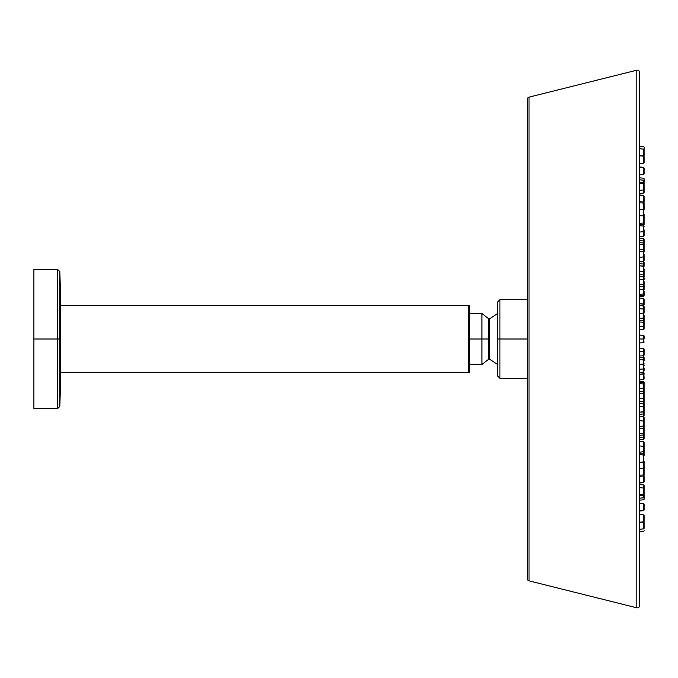 <?xml version="1.0" encoding="UTF-8"?>
<svg xmlns="http://www.w3.org/2000/svg" width="678" height="678" viewBox="0 0 678 678"><rect width="100%" height="100%" fill="white"/><g stroke="black" fill="none" stroke-linecap="round" stroke-linejoin="round"><path stroke-width="1.02" d="M469.6 306.439L469.6 371.561A1.119 1.119 0 0 1 468.473 372.688L468.473 305.312L60.808 305.312L468.473 305.312A1.119 1.119 0 0 1 469.6 306.439L469.6 371.561A1.119 1.119 0 0 1 468.473 372.688L60.808 372.688L468.473 372.688L468.473 305.312A1.119 1.119 0 0 1 469.6 306.439M57.571 339L57.571 269.378L57.571 339L59.817 339L59.817 271.539L59.817 339L57.571 339L57.571 408.622L57.571 339L33.9 339L33.9 269.378L57.571 269.378L59.817 271.539L60.808 302.464L60.808 339L59.817 339L59.817 406.461L59.817 339L60.808 339L60.808 302.464L60.808 375.536L60.808 339L60.808 375.536L59.817 406.461L57.571 408.622L33.9 408.622L33.9 339L57.571 339M497.669 364.535L489.618 359.213L489.618 339L489.618 359.213L488.685 359.213L488.685 339L488.685 359.213L481.948 364.493L481.948 339L469.6 339L481.948 339L481.948 313.507L481.948 339L488.685 339L488.685 318.787L488.685 339L481.948 339L481.948 364.493L469.6 364.493M489.618 339L488.685 339L489.618 339L489.618 318.787L489.618 339M499.915 339L499.915 299.701L499.915 339L527.315 339L499.915 339L499.915 378.299L499.915 339L497.669 339L499.915 339M527.315 299.701L499.915 299.701L497.669 301.947L497.669 376.053L499.915 378.299L527.315 378.299M639.608 342.932L643.456 342.763L639.608 342.932L643.456 342.763L643.481 339L643.481 342.593L644.1 341.924M644.1 339L644.1 336.076L643.481 335.407L643.481 339L644.1 339C644.1 342.754 644.1 342.754 644.1 339L643.481 339L643.481 335.407L639.608 335.068L643.456 335.237L644.1 335.907M644.1 363.137L643.481 364.917L643.481 364.154L639.608 364.205L644.1 364.052M639.608 359.662L643.481 360.001L643.481 364.154L643.481 357.637L643.456 360.001L644.1 360.671M639.608 403.52L643.481 403.181L643.456 406.775L643.481 401.317L644.1 400.995L643.481 401.317L643.481 403.181L644.1 402.512L644.1 396.393L644.1 398.198L643.481 398.41L643.464 391.172L644.1 390.503L644.1 386.68L643.481 391.172L643.481 388.689L639.608 388.799L644.1 388.486L644.1 383.07L643.464 382.036L643.481 388.689L643.456 382.4L639.608 382.231M644.1 387.926L644.1 387.231M639.608 416.851L643.481 416.521L643.481 413.961L643.481 416.521L644.1 415.843L644.1 409.046L643.481 413.961L643.481 412.004L639.608 412.156L644.1 411.699L644.1 400.215L643.481 400.893L643.481 398.41L643.481 401.317L639.608 401.223M643.481 406.783L643.481 412.004L643.481 406.783M639.608 439.836L643.481 439.497L643.481 437.09L643.481 439.497L644.1 438.827L644.1 429.691L643.481 434.996L643.481 433.522L639.608 433.717L644.1 433.123L644.1 428.488L643.481 427.81M639.608 428.581L643.481 428.242L643.481 433.522L643.481 426.276L643.481 428.242L644.1 427.572L644.1 423.318L644.1 425.97L639.608 426.428L644.1 425.97L644.1 417.597L643.456 416.928L643.481 426.276L643.456 416.928L639.608 416.758M639.608 453.819L643.481 453.76L643.481 451.997L643.481 453.48L644.1 452.811L644.1 448.166L644.1 451.607L639.608 452.201L644.1 451.607L644.1 442.726L643.481 451.997L643.481 441.598L643.481 446.294L639.608 445.955M644.1 455.836L644.1 452.811M644.1 463.82L644.1 468.549A0.67 0.542 180 0 1 643.863 468.964A0.67 0.542 0 0 0 644.1 468.549L644.1 461.396A0.67 0.644 180 0 1 643.481 462.032L640.168 462.303L643.481 462.032A0.67 0.644 0 0 0 644.1 461.396M639.608 462.252L643.481 462.591L643.481 468.803L643.481 462.21L644.1 463.26M644.1 476.473L644.1 481.677A0.67 0.602 180 0 1 643.481 482.278L639.608 482.575L643.481 482.278A0.67 0.602 0 0 0 644.1 481.677L644.1 476.473M639.608 483.007L643.481 482.668L644.1 481.677M639.608 476.329L643.481 475.99L643.481 482.278L643.481 474.939L643.481 475.99L644.1 474.464A0.67 0.475 180 0 1 643.481 474.939L639.608 475.176L643.481 474.939A0.67 0.475 0 0 0 644.1 474.464L644.1 469.473L643.481 468.803L643.481 474.939L643.481 468.803L639.608 468.464M644.1 485.736L644.1 488.702L644.1 485.592L643.481 484.923L643.481 488.033L643.481 484.923L639.608 484.584M644.1 489.262L644.1 497.16A0.67 0.67 180 0 1 643.481 497.822L639.608 498.16L643.481 497.822A0.67 0.67 0 0 0 644.1 497.16L644.1 499.135A0.67 0.67 0 0 1 643.481 499.805L639.608 500.144L643.481 499.805A0.67 0.67 0 0 0 644.1 499.135L644.1 497.16M639.608 495.55L643.481 495.22L643.481 497.822L643.481 494.533L643.481 495.22L644.1 493.991A0.67 0.542 180 0 1 643.481 494.533L639.608 494.804L643.481 494.533A0.67 0.542 0 0 0 644.1 493.991L644.1 488.702L643.481 488.033L643.481 494.533L643.481 488.033L639.608 487.694M644.1 178.865A0.67 0.67 0 0 0 643.481 178.195A0.67 0.67 0 0 1 644.1 178.865L644.1 180.84A0.67 0.67 180 0 0 643.481 180.179L643.481 182.78L643.481 180.179L639.608 179.839L643.481 180.179A0.67 0.67 0 0 1 644.1 180.84L644.1 188.738M643.481 178.195L639.608 177.856L643.481 178.195M639.608 193.416L643.481 193.077L643.481 189.967L643.481 193.077L644.1 192.408L644.1 189.298L644.1 192.264M644.1 201.849L643.481 202.519L644.1 201.849L643.481 202.519L644.1 201.849L643.481 202.519L644.1 201.849L644.1 196.323L644.1 201.527M644.1 196.323A0.67 0.602 180 0 0 643.481 195.722L643.481 202.01L643.481 195.722L639.608 195.425L643.481 195.722A0.67 0.602 0 0 1 644.1 196.323L643.481 195.332L639.608 194.993M644.1 216.401L644.1 214.18M644.1 209.451A0.67 0.542 180 0 0 643.863 209.036A0.67 0.542 0 0 1 644.1 209.451L643.481 208.222M643.481 209.197L643.481 215.409L643.481 203.061L643.481 209.197L644.1 208.527L643.481 209.197L639.608 209.536M639.608 223.91L643.481 224.52L643.481 222.977L644.1 224.91L644.1 216.604L644.1 222.164M643.481 250.19L644.1 249.512L644.1 244.877L644.1 248.309M644.1 244.877L643.481 244.478L643.481 249.758L643.481 244.478L639.608 244.283L644.1 244.877L644.1 239.173L643.481 238.503L643.481 240.91L643.481 238.503L639.608 238.164M639.608 242.665L643.481 243.004L643.481 244.478L643.481 243.004L644.1 243.673L644.1 241.58A0.67 0.67 0 0 0 643.456 240.91L643.456 242.995L643.456 240.91L639.608 240.741L643.456 240.91A0.67 0.67 0 0 1 644.1 241.58L644.1 239.843M644.1 275.438L644.1 268.954M644.1 266.301L643.481 265.996L643.481 271.217L643.481 265.996L639.608 265.844L644.1 266.301L644.1 262.157L643.481 261.479L643.481 265.996L643.481 261.479L639.608 261.149M639.608 295.769L643.456 295.6L643.481 289.311L644.1 289.514L643.481 289.311L643.464 295.964L644.1 294.93L644.1 291.32M643.481 289.311L639.608 289.201L643.481 289.311L643.481 286.828L643.481 289.311M644.1 289.514L644.1 281.607M639.608 318.338L643.481 317.999L643.481 320.363L643.481 313.846L644.1 313.948L643.481 313.846L643.481 317.999L644.1 317.329L644.1 315.389M643.481 313.846L639.608 313.795L643.481 313.846L643.481 313.083L643.481 313.846M643.481 339L639.608 339L643.481 339M644.1 368.968L644.1 368.052L644.1 368.968L643.481 369.078L643.481 372.103L643.481 369.078L639.608 369.129L644.1 368.968L643.481 374.036L639.608 374.375L643.481 374.036A0.67 0.67 0 0 0 644.1 373.366A0.67 0.67 0 0 1 643.481 374.036L643.481 372.103L639.608 372.442M639.608 364.578L643.481 364.917L643.481 369.078L643.481 364.917L644.1 365.586M644.1 397.647L644.1 396.952M639.608 391.511L643.481 391.172L643.481 398.41L639.608 398.511L644.1 398.198L644.1 390.842A0.67 0.585 180 0 0 644.075 390.681A0.67 0.585 0 0 1 644.1 390.842M644.1 470.329L644.1 474.464M644.1 504.483L644.1 509.695A0.67 0.602 180 0 1 643.481 510.288L639.608 510.593L643.481 510.288A0.67 0.602 0 0 0 644.1 509.695L644.1 504.169L643.481 503.5L643.481 510.288L643.481 503.5L639.608 503.161M644.1 515.636L644.1 521.196A0.67 0.644 180 0 1 643.481 521.84L639.608 522.153L643.481 521.84A0.67 0.644 0 0 0 644.1 521.196L644.1 515.5L643.481 514.822L643.481 521.84L643.481 514.822L639.608 514.492M644.1 522.441L644.1 528.213A0.67 0.67 180 0 1 643.481 528.882L639.608 529.213L643.481 528.882A0.67 0.67 0 0 0 644.1 528.213L644.1 522.407L643.481 521.738L644.1 522.407M643.481 522.009L643.481 528.882L643.481 522.009L644.1 521.34L643.481 522.009L639.608 522.348M644.1 530.577A0.67 0.67 0 0 1 643.481 531.247L639.608 531.586L643.481 531.247A0.67 0.67 0 0 0 644.1 530.577M644.1 147.423A0.67 0.67 0 0 0 643.481 146.753A0.67 0.67 0 0 1 644.1 147.423L644.1 155.559M643.481 146.753L639.608 146.414L643.481 146.753M644.1 149.787A0.67 0.67 180 0 0 643.481 149.118L643.481 155.991L643.481 149.118L639.608 148.787L643.481 149.118A0.67 0.67 0 0 1 644.1 149.787L644.1 155.593L643.481 156.262M639.608 163.508L643.481 163.178L643.481 156.16A0.67 0.644 0 0 1 644.1 156.804A0.67 0.644 180 0 0 643.481 156.16L643.481 163.178L644.1 162.5L644.1 156.804L644.1 162.364M643.481 156.16L639.608 155.847L643.481 156.16M644.1 156.804L643.481 155.991L639.608 155.652M639.608 174.839L643.481 174.5L643.481 167.712A0.67 0.602 0 0 1 644.1 168.305A0.67 0.602 180 0 0 643.481 167.712L643.481 174.5L644.1 173.831L644.1 168.305L644.1 173.517M643.481 167.712L639.608 167.407L643.481 167.712M644.1 168.305L643.481 167.313L644.1 167.991M644.1 184.009A0.67 0.542 180 0 0 643.481 183.467L643.481 189.967L643.481 183.467L639.608 183.196L643.481 183.467A0.67 0.542 0 0 1 644.1 184.009L644.1 189.298L643.481 189.967L639.608 190.306M639.608 182.45L643.481 182.78L643.481 183.467L643.481 182.78L644.1 183.458M644.1 203.536L644.1 207.671L644.1 203.536A0.67 0.475 180 0 0 643.481 203.061L639.608 202.824L643.481 203.061A0.67 0.475 0 0 1 644.1 203.536L643.481 202.01L643.481 203.061L643.481 202.01L644.1 202.68M639.608 236.741L643.481 236.402L643.481 226.003L644.1 226.393L643.481 226.003L643.481 236.402L644.1 235.732L644.1 229.834M643.481 226.003L639.608 225.799L643.481 226.003L643.481 224.52L643.481 226.003M644.1 226.393L643.481 224.52L639.608 224.181M639.608 261.242L643.456 261.072L643.481 251.724L644.1 252.03L643.481 251.724L643.456 261.072L644.1 260.403L644.1 254.682M643.481 251.724L639.608 251.572L643.481 251.724L643.481 249.758L643.481 251.724M644.1 252.03L644.1 249.512M644.1 279.802L643.481 279.59L643.481 284.294L643.481 279.59L639.608 279.489L644.1 279.802L644.1 277.785L643.481 277.107L643.481 279.59L643.481 276.683L639.608 276.777M644.1 309.312L644.1 309.948M639.608 313.422L643.481 313.083L644.1 312.414L644.1 309.032L643.481 308.922L643.481 313.083L643.481 308.922L639.608 308.871L644.1 309.032L644.1 306.566L643.481 305.897L643.481 308.922L643.481 303.964L643.481 305.897L639.608 305.558M644.1 359.171L644.1 360.323L644.1 358.315L643.481 357.637L643.464 351.306L644.1 351.441L644.1 352.704M644.1 304.634A0.67 0.67 0 0 0 643.481 303.964L639.608 303.625L643.481 303.964A0.67 0.67 0 0 1 644.1 304.634L644.1 299.015L643.464 298.337L643.464 303.964L643.464 298.337L639.608 298.108M639.608 320.694L643.481 320.363L643.464 326.694L643.481 320.363L644.1 319.685L644.1 317.677L644.1 318.829M644.1 365.806L643.507 366.078M639.608 379.892L643.464 379.663L643.464 374.036L643.464 379.663L644.1 378.985L643.863 373.883L644.1 377.739M644.1 374.18L644.1 373.366M639.608 348.145L643.464 348.373L643.464 351.306L643.464 348.373L644.1 349.051L644.1 351.441L643.464 351.306L643.481 357.637L639.608 357.306M639.608 351.255L643.464 351.306L639.608 351.255M639.608 356.001L643.464 355.772L644.1 355.128L644.1 351.441M644.1 325.296L644.1 320.313L643.481 319.643M644.1 325.694L644.1 326.16M643.464 326.694L644.1 326.559L643.464 326.694L643.464 329.627L643.464 326.694L639.608 326.745L643.464 326.694M639.608 329.855L643.464 329.627L644.1 328.949L644.1 326.559M639.608 284.633L643.481 284.294L643.464 286.828L643.464 284.302L644.1 283.624M644.1 275.395L644.1 277.005L639.608 276.514L644.1 277.005M644.1 371.002L644.1 369.552L644.1 371.002M643.481 428.691L644.1 427.572M639.608 454.684L643.481 455.023L643.481 462.032L643.481 453.76L644.1 455.692M644.1 452.234L644.1 455.447M644.1 433.123L644.1 438.158M644.1 411.699L644.1 414.639M639.608 381.367L643.481 381.706L644.1 382.375M644.1 354.399L643.481 354.314M644.1 322.872L643.464 322.228L639.608 321.999M639.608 296.201L643.481 296.294L644.1 295.294M644.1 263.361L644.1 264.708L643.481 264.039L639.608 263.7M644.1 222.554L644.1 224.91M639.608 215.748L643.481 215.79L644.1 214.74M644.1 216.604A0.67 0.644 180 0 0 643.481 215.968L643.481 222.977L643.481 215.968L640.168 215.697L643.481 215.968A0.67 0.644 0 0 1 644.1 216.604L643.481 215.79L641.261 215.604M639.608 232.046L643.481 231.706L644.1 231.037L644.1 235.274M639.608 274.48L643.481 274.819L643.481 276.683L643.456 271.225L643.456 274.819L644.1 275.488M644.1 403.512L644.1 407.453L643.481 406.775L639.608 406.444M644.1 418.012L644.1 421.724L643.481 421.055L639.608 420.716M644.1 436.42A0.67 0.67 0 0 1 643.456 437.09L639.608 437.259L643.456 437.09A0.67 0.67 0 0 0 644.1 436.42M643.456 435.005L643.456 437.09L643.456 435.005M639.608 257.284L643.481 256.945L644.1 256.276L644.1 259.988M639.608 271.556L643.481 271.225L644.1 270.547L644.1 274.488M527.315 578.673L527.315 99.327A2.246 2.246 0 0 1 529.018 97.149A2.246 2.246 0 0 0 527.315 99.327L527.315 578.673A2.246 2.246 0 0 0 529.018 580.851A2.246 2.246 0 0 1 527.315 578.673M529.018 580.851L529.018 97.149L529.018 580.851L636.82 607.802L636.82 70.198L529.018 97.149L636.82 70.198L636.82 607.802A2.246 2.246 0 0 0 639.608 605.624L639.608 72.377A2.246 2.246 0 0 0 636.82 70.198A2.246 2.246 0 0 1 639.608 72.377L639.608 605.624A2.246 2.246 0 0 1 636.82 607.802L529.018 580.851M639.608 605.624L639.608 72.377M469.6 313.507L481.948 313.507L488.685 318.787L489.618 318.787L497.669 313.465M643.456 342.763L644.1 342.093L643.549 342.754M643.481 335.407L644.1 336.076M639.608 383.646L643.481 383.985L644.1 384.655M639.608 414.3L643.481 413.961L644.1 413.292M639.608 435.335L643.481 434.996L644.1 434.327M639.608 454.09L643.481 453.76L644.1 453.09M643.481 469.778L644.1 469.108L643.481 469.778M643.481 475.481L644.1 476.151M639.608 498.203L643.481 497.864L644.1 497.194M643.481 484.923L644.1 485.592M643.481 482.668L644.1 481.999L643.481 482.668M639.608 179.797L643.481 180.136L644.1 180.806M639.608 294.354L643.481 294.015L644.1 293.345M639.608 286.489L643.481 286.828L644.1 287.497M639.608 393.367L643.481 393.706L644.1 394.376M643.481 510.687L644.1 510.009L643.481 510.687L639.608 511.017M639.608 529.264L643.481 528.925L644.1 528.255M643.481 475.99L644.1 475.32M639.608 148.736L643.481 149.075L644.1 149.745M643.481 167.313L639.608 166.983M643.481 202.01L639.608 201.671M639.608 249.419L643.481 249.758L644.1 250.428M639.608 381.799L643.464 382.036L644.1 382.706M639.608 374.205L643.481 373.875L644.1 373.197M639.608 441.259L643.481 441.598L644.1 442.268M641.261 462.396L644.1 461.599M643.481 358.357L644.1 357.687M639.608 296.633L643.481 296.294L644.1 295.625M639.608 223.316L643.481 222.977L644.1 222.308M643.481 249.309L644.1 249.987M639.608 303.795L643.481 304.125L644.1 304.803M639.608 359.484L643.456 359.645L644.1 360.323M643.456 416.928L644.1 417.597M643.456 261.072L644.1 260.403M639.608 318.516L643.456 318.355L644.1 317.677"/></g></svg>
